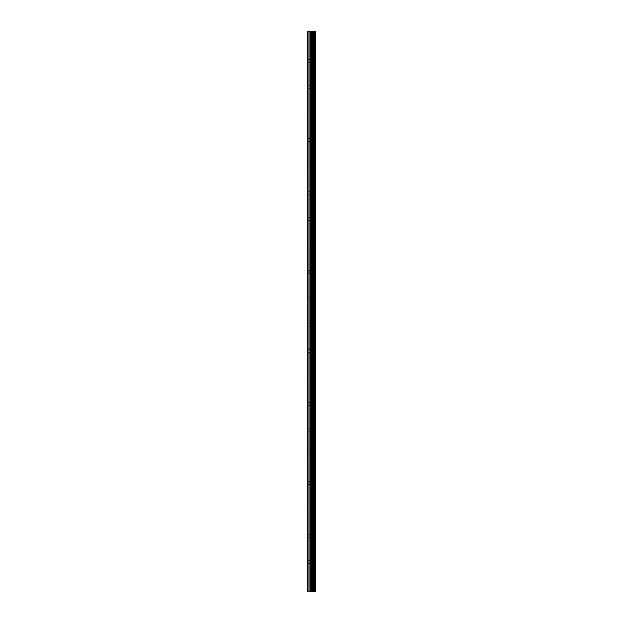 <?xml version="1.0" encoding="UTF-8"?>
<svg xmlns="http://www.w3.org/2000/svg" width="623" height="623" viewBox="0 0 623 623"><rect width="100%" height="100%" fill="white"/><g stroke="black" fill="none" stroke-linecap="round" stroke-linejoin="round"><path stroke-width="0.47" stroke-dasharray="3.12 2.34" d="M307.209 34.452L307.209 32.964L307.209 34.452M311.827 34.452L311.827 32.139L311.827 34.452M315.783 34.452L315.783 32.139L315.791 34.452M307.209 60.836L307.209 59.349L307.209 60.836M311.827 60.836L311.827 58.523L311.827 60.836M315.783 60.836L315.783 58.523L315.791 60.836M307.209 87.22L307.209 88.707L307.209 87.22M311.827 87.22L311.827 89.525L311.827 87.22M315.783 87.22L315.783 89.525L315.791 87.22M307.209 113.604L307.209 115.091L307.209 113.604M311.827 113.604L311.827 115.917L311.827 113.604M315.783 113.604L315.783 115.917L315.791 113.604M307.209 139.988L307.209 141.476L307.209 139.988M311.827 139.988L311.827 142.301L311.827 139.988M315.783 139.988L315.783 142.301L315.791 139.988M307.209 166.38L307.209 164.893L307.209 166.38M311.827 166.38L311.827 164.067L311.827 166.38M315.783 166.38L315.783 164.067L315.791 166.38M307.209 192.764L307.209 194.251L307.209 192.764M311.827 192.764L311.827 190.451L311.827 192.764M315.783 192.764L315.783 190.451L315.791 192.764M307.209 219.148L307.209 220.635L307.209 219.148M311.827 219.148L311.827 221.461L311.827 219.148M315.783 219.148L315.783 221.461L315.791 219.148M307.209 245.532L307.209 247.02L307.209 245.532M311.827 245.532L311.827 247.845L311.827 245.532M315.783 245.532L315.783 247.845L315.791 245.532M307.209 271.924L307.209 270.437L307.209 271.924M311.827 271.924L311.827 269.611L311.827 271.924M315.783 271.924L315.783 269.611L315.791 271.924M307.209 298.308L307.209 296.821L307.209 298.308M311.827 298.308L311.827 295.995L311.827 298.308M315.783 298.308L315.783 295.995L315.791 298.308M307.209 324.692L307.209 326.179L307.209 324.692M311.827 324.692L311.827 327.005L311.827 324.692M315.783 324.692L315.783 327.005L315.791 324.692M307.209 351.076L307.209 352.563L307.209 351.076M311.827 351.076L311.827 353.389L311.827 351.076M315.783 351.076L315.783 353.389L315.791 351.076M307.209 377.468L307.209 375.981L307.209 377.468M311.827 377.468L311.827 375.155L311.827 377.468M315.783 377.468L315.783 375.155L315.791 377.468M307.209 403.852L307.209 402.365L307.209 403.852M311.827 403.852L311.827 401.539L311.827 403.852M315.783 403.852L315.783 401.539L315.791 403.852M307.209 430.236L307.209 428.749L307.209 430.236M311.827 430.236L311.827 432.549L311.827 430.236M315.783 430.236L315.783 432.549L315.791 430.236M307.209 456.62L307.209 458.107L307.209 456.62M311.827 456.62L311.827 458.933L311.827 456.62M315.783 456.62L315.783 458.933L315.791 456.62M307.209 483.012L307.209 481.524L307.209 483.012M311.827 483.012L311.827 480.699L311.827 483.012M315.783 483.012L315.783 480.699L315.791 483.012M307.209 509.396L307.209 507.909L307.209 509.396M311.827 509.396L311.827 507.083L311.827 509.396M315.783 509.396L315.783 507.083L315.791 509.396M307.209 535.78L307.209 537.267L307.209 535.78M311.827 535.78L311.827 538.085L311.827 535.78M315.783 535.78L315.783 538.085L315.791 535.78M307.209 562.164L307.209 563.651L307.209 562.164M311.827 562.164L311.827 564.477L311.827 562.164M315.783 562.164L315.783 564.477L315.791 562.164M307.209 588.548L307.209 590.036L307.209 588.548M311.827 588.548L311.827 590.861L311.827 588.548M315.783 588.548L315.783 590.861L315.791 588.548M315.386 588.548L315.386 590.861L315.386 588.548M315.386 562.164L315.386 564.477L315.386 562.164M315.386 535.78L315.386 538.085L315.386 535.78M315.386 509.396L315.386 507.083L315.386 509.396M315.386 483.012L315.386 480.699L315.386 483.012M315.386 456.62L315.386 458.933L315.386 456.62M315.386 430.236L315.386 432.549L315.386 430.236M315.386 403.852L315.386 401.539L315.386 403.852M315.386 377.468L315.386 375.155L315.386 377.468M315.386 351.076L315.386 353.389L315.386 351.076M315.386 324.692L315.386 327.005L315.386 324.692M315.386 298.308L315.386 295.995L315.386 298.308M315.386 271.924L315.386 269.611L315.386 271.924M315.386 245.532L315.386 247.845L315.386 245.532M315.386 219.148L315.386 221.461L315.386 219.148M315.386 192.764L315.386 190.451L315.386 192.764M315.386 166.38L315.386 164.067L315.386 166.38M315.386 139.988L315.386 142.301L315.386 139.988M315.386 113.604L315.386 115.917L315.386 113.604M315.386 87.22L315.386 89.525L315.386 87.22M315.386 60.836L315.386 58.523L315.386 60.836M315.386 34.452L315.386 32.139L315.386 34.452M312.224 591.85L310.659 591.85L312.224 591.85M310.659 591.85L312.154 591.85L310.659 591.85M315.464 591.85L307.209 591.85L307.209 31.15L315.791 31.15L315.791 591.85L315.464 31.15M312.224 31.15L311.555 31.15L312.224 31.15M311.438 31.15L310.768 31.15L311.438 31.15M307.38 31.15L307.38 591.85L307.38 31.15M307.209 591.85L307.209 31.15L307.209 591.85M307.707 591.85L307.707 31.15M311.983 591.85L311.983 31.15M312.1 591.85L312.1 31.15M308.899 591.85L308.899 31.15M309.086 591.85L309.086 31.15M310.48 591.85L310.48 31.15M310.667 591.85L310.667 31.15M311.734 591.85L311.734 31.15M311.921 591.85L311.921 31.15M312.894 591.85L312.894 31.15M312.948 591.85L312.948 31.15M313.307 591.85L313.307 31.15M313.447 591.85L313.447 31.15M314.109 591.85L314.109 31.15M314.249 591.85L314.249 31.15M314.615 591.85L314.615 31.15M314.67 591.85L314.67 31.15M315.627 591.85L315.627 31.15M307.209 35.932L311.827 35.932M307.209 62.316L311.827 62.316M307.209 88.707L311.827 88.707M307.209 115.091L311.827 115.091M307.209 141.476L311.827 141.476M307.209 167.86L311.827 167.86M307.209 194.251L311.827 194.251M307.209 220.635L311.827 220.635M307.209 247.02L311.827 247.02M307.209 273.404L311.827 273.404M307.209 299.788L311.827 299.788M307.209 326.179L311.827 326.179M307.209 352.563L311.827 352.563M307.209 378.948L311.827 378.948M307.209 405.332L311.827 405.332M307.209 431.723L311.827 431.723M307.209 458.107L311.827 458.107M307.209 484.492L311.827 484.492M307.209 510.876L311.827 510.876M307.209 537.267L311.827 537.267M307.209 563.651L311.827 563.651M307.209 590.036L311.827 590.036M311.827 590.861L315.386 590.861M311.827 564.477L315.386 564.477M311.827 538.085L315.386 538.085M311.827 511.701L315.386 511.701M311.827 485.317L315.386 485.317M311.827 458.933L315.386 458.933M311.827 432.549L315.386 432.549M311.827 406.157L315.386 406.157M311.827 379.773L315.386 379.773M311.827 353.389L315.386 353.389M311.827 327.005L315.386 327.005M311.827 300.613L315.386 300.613M311.827 274.229L315.386 274.229M311.827 247.845L315.386 247.845M311.827 221.461L315.386 221.461M311.827 195.069L315.386 195.069M311.827 168.685L315.386 168.685M311.827 142.301L315.386 142.301M311.827 115.917L315.386 115.917M311.827 89.525L315.386 89.525M311.827 63.141L315.386 63.141M311.827 36.757L315.386 36.757M311.827 32.139L315.386 32.139M311.827 58.523L315.386 58.523M311.827 84.915L315.386 84.915M311.827 111.299L315.386 111.299M311.827 137.683L315.386 137.683M311.827 164.067L315.386 164.067M311.827 190.451L315.386 190.451M311.827 216.843L315.386 216.843M311.827 243.227L315.386 243.227M311.827 269.611L315.386 269.611M311.827 295.995L315.386 295.995M311.827 322.387L315.386 322.387M311.827 348.771L315.386 348.771M311.827 375.155L315.386 375.155M311.827 401.539L315.386 401.539M311.827 427.931L315.386 427.931M311.827 454.315L315.386 454.315M311.827 480.699L315.386 480.699M311.827 507.083L315.386 507.083M311.827 533.475L315.386 533.475M311.827 559.859L315.386 559.859M311.827 586.243L315.386 586.243M307.209 587.068L311.827 587.068M307.209 560.684L311.827 560.684M307.209 534.293L311.827 534.293M307.209 507.909L311.827 507.909M307.209 481.524L311.827 481.524M307.209 455.14L311.827 455.14M307.209 428.749L311.827 428.749M307.209 402.365L311.827 402.365M307.209 375.981L311.827 375.981M307.209 349.596L311.827 349.596M307.209 323.212L311.827 323.212M307.209 296.821L311.827 296.821M307.209 270.437L311.827 270.437M307.209 244.052L311.827 244.052M307.209 217.668L311.827 217.668M307.209 191.277L311.827 191.277M307.209 164.893L311.827 164.893M307.209 138.508L311.827 138.508M307.209 112.124L311.827 112.124M307.209 85.733L311.827 85.733M307.209 59.349L311.827 59.349M307.209 32.964L311.827 32.964"/><path stroke-width="0.93" d="M310.48 591.85L315.791 591.85L315.791 31.15L307.209 31.15L307.209 591.85L310.48 591.85L310.48 31.15M315.464 591.85L315.464 31.15M312.1 591.85L312.1 31.15M311.983 591.85L311.983 31.15M307.707 591.85L307.707 31.15M315.627 591.85L315.627 31.15M314.67 591.85L314.67 31.15M314.615 591.85L314.615 31.15M314.249 591.85L314.249 31.15M314.109 591.85L314.109 31.15M313.447 591.85L313.447 31.15M313.307 591.85L313.307 31.15M312.948 591.85L312.948 31.15M312.894 591.85L312.894 31.15M311.921 591.85L311.921 31.15M311.734 591.85L311.734 31.15M310.667 591.85L310.667 31.15M309.086 591.85L309.086 31.15M308.899 591.85L308.899 31.15"/></g></svg>
